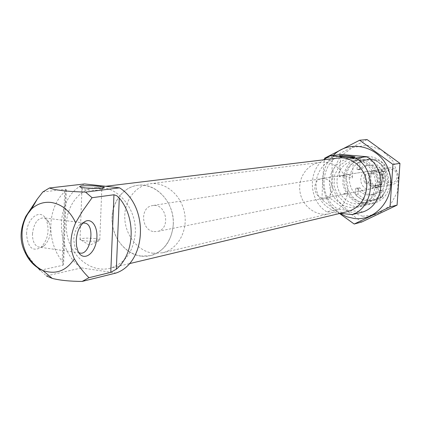 <?xml version="1.0" encoding="UTF-8"?>
<svg xmlns="http://www.w3.org/2000/svg" width="421" height="421" viewBox="0 0 421 421"><rect width="100%" height="100%" fill="white"/><g stroke="black" fill="none" stroke-linecap="round" stroke-linejoin="round"><path stroke-width="0.32" stroke-dasharray="2.1 1.58" d="M349.467 157.454C344.189 157.059 341.257 157.038 340.663 157.391L340.726 157.438C341.589 158.033 353.814 158.712 353.577 158.149L349.467 157.454M348.367 174.683C350.84 175.178 352.156 176.099 352.319 177.451C352.687 180.125 346.025 174.452 341.705 175.483L339.442 176.709C339.663 177.03 341.91 176.383 346.178 174.768L348.367 174.683M383.315 190.318L381.663 190.15L378.405 192.765L374.558 194.244C368.585 195.202 363.749 193.113 360.05 187.982L358.424 187.819L358.013 194.102C363.155 199.217 369.164 201.117 376.037 199.807L382.889 196.665L383.315 190.318L380.8 190.845L379.137 190.676L375.869 193.307L372.006 194.791C366.002 195.754 361.144 193.655 357.424 188.487L355.787 188.324L355.382 194.644C360.544 199.791 366.58 201.701 373.49 200.385L380.373 197.228L380.8 190.845M382.889 196.665L380.373 197.228M358.013 194.102L355.382 194.644M84.61 183.951C55.156 195.886 53.404 248.958 81.421 267.909L46.41 275.918L40.163 270.282L62.955 265.277L63.634 263.888L62.171 261.241C46.121 241.37 47.226 207.537 64.681 191.75L62.171 261.241M42.826 191.971L65.708 189.25L66.318 189.845L64.681 191.75M24.697 251.647L34.727 264.677M362.96 211.942L338.047 209.205L326.722 211.795C309.182 201.159 307.283 172.068 323.412 159.848M341.494 154.486C319.981 162.448 317.913 197.307 338.047 209.205M375.353 185.435C376.753 170.416 363.002 156.533 349.183 158.733C336.49 160.233 327.333 173.862 329.832 187.161C332.111 200.501 345.436 210.095 357.855 207.09C368.122 204.043 373.953 196.823 375.353 185.435M337.9 158.091C323.865 159.691 313.729 174.799 316.503 189.55C319.034 204.348 333.785 214.994 347.499 211.616M340.378 213.315L326.722 211.795M81.421 267.909L116.033 273.04M103.808 187.808L95.151 187.555C76.085 189.745 62.871 212.179 67.007 234.308C70.817 256.494 91.01 272.94 109.644 268.356C124.953 263.657 133.51 251.832 135.309 232.881C136.593 211.689 121.695 190.576 103.898 187.824M26.581 233.808C26.681 217.431 41.4 207.616 46.384 219.999C49.799 230.734 47.936 239.923 40.795 247.564C32.364 251.926 27.623 247.343 26.581 233.808M78.764 252.589L75.164 248.453L73.701 239.675C74.159 232.908 76.227 227.866 79.906 224.546L83.011 223.025M32.454 234.06C33.812 223.072 37.774 217.678 44.331 217.889L46.963 219.457L48.994 222.435C51.857 231.466 50.294 239.196 44.305 245.627L41.358 247.127L38.416 247.038C34.469 245.354 32.485 241.028 32.454 234.06M95.525 238.57C85.931 237.754 80.769 238.112 80.032 239.638L81.29 240.18C85.563 241.522 98.814 241.549 99.824 240.228L99.788 239.691L95.525 238.57M86.21 188.029C82.742 188.176 81.321 188.497 81.948 188.992L82.321 189.155C85.51 190.466 103.04 190.76 101.956 189.503L97.604 188.476M382.926 171.331L384.583 171.484L385.015 165.106C380.373 160.533 374.958 158.575 368.764 159.243L364.176 160.475L360.044 162.848L359.634 169.163L361.265 169.316L364.928 166.427L369.306 164.969C374.911 164.395 379.447 166.516 382.926 171.331L380.405 171.747L382.073 171.9L382.505 165.49C377.837 160.88 372.396 158.917 366.17 159.585L361.565 160.822L357.413 163.211L357.003 169.563L358.639 169.716L362.318 166.811L366.723 165.348C372.348 164.769 376.911 166.9 380.405 171.747M385.015 165.106L382.505 165.49M360.044 162.848L357.413 163.211M388.704 182.088C388.751 172.384 383.157 163.722 374.595 160.18C368.612 158.891 362.976 159.738 357.682 162.722C353.135 166.821 350.34 172.005 349.309 178.262C349.288 187.808 354.719 196.36 363.155 199.991C369.085 201.375 374.732 200.617 380.1 197.712C384.747 193.644 387.615 188.434 388.704 182.088M377.227 180.972C376.79 174.526 373.538 171.326 367.465 171.379C356.608 172.699 359.966 191.413 370.601 188.876C374.49 187.84 376.695 185.203 377.227 180.972M390.393 182.519C391.772 168.005 378.432 154.612 364.986 156.744C351.33 160.212 345.046 169.374 346.141 184.235C350.283 198.549 359.355 204.959 373.369 203.459C383.352 200.501 389.025 193.518 390.393 182.519M355.787 188.324L358.424 187.819M357.003 169.563L359.634 169.163M382.073 171.9L384.583 171.484M379.137 190.676L381.663 190.15M357.424 188.487L360.05 187.982M358.639 169.716L361.265 169.316M332.627 189.208C332.127 182.109 328.596 178.572 322.023 178.615C310.293 180.035 313.987 200.638 325.48 197.891C329.685 196.765 332.064 193.87 332.627 189.208M345.925 193.649L343.757 193.581L345.925 193.649M347.878 190.766C349.325 174.81 334.842 160.043 320.334 162.359C307.02 163.937 297.447 178.378 300.099 192.492C302.52 206.648 316.513 216.868 329.548 213.715C340.326 210.511 346.436 202.859 347.878 190.766M173.263 224.651C174.831 202.78 156.044 182.319 137.699 185.324C120.843 187.324 109.081 206.864 112.686 226.114C115.996 245.411 133.815 259.646 150.313 255.663C163.964 251.542 171.61 241.201 173.263 224.651M368.749 173.541L368.112 183.146C369.617 185.808 371.811 187.329 374.706 187.708L378.595 187.103L380.384 186.019L381.852 184.498L382.5 174.841C380.484 171.468 377.621 169.968 373.916 170.352L371.033 171.426L368.749 173.541L365.875 174.015L365.244 183.682C363.244 180.356 363.455 177.13 365.875 174.015M382.621 175.962C378.405 169.684 373.822 169.247 368.875 174.662M368.396 181.961C369.696 184.945 371.88 186.656 374.948 187.092C378.037 187.266 380.431 186.008 382.126 183.303M154.012 231.613L157.165 231.508C171.252 229.387 166.463 202.685 152.518 205.595C139.751 206.958 141.135 230.634 154.012 231.613M381.852 184.498L379.053 185.04C380.726 182.056 380.942 178.814 379.7 175.325L379.053 185.04M382.5 174.841L379.7 175.325M368.112 183.146L365.244 183.682M153.039 253.242L162.517 252.81C177.609 249.432 187.924 231.234 184.593 213.215C181.451 195.155 165.458 181.683 150.129 183.761C135.22 185.577 123.969 201.212 124.795 218.394C125.469 235.571 138.041 251.237 153.039 253.242M140.709 256.094L150.313 255.663C165.606 252.247 176.046 233.723 172.647 215.357C169.447 196.954 153.223 183.214 137.699 185.324C122.59 187.166 111.212 203.08 112.065 220.572C112.77 238.065 125.516 254.037 140.709 256.094M390.541 182.867C398.624 183.73 399.561 170.179 391.451 169.5C383.389 168.7 382.484 182.151 390.541 182.867M389.851 184.698L392.088 184.587C402.081 183.03 399.013 165.921 389.104 167.937C380.021 168.947 380.716 184.24 389.851 184.698M377.121 187.229L379.416 187.119C389.651 185.524 386.494 167.9 376.337 169.968C367.033 171 367.759 186.745 377.121 187.229M376.637 185.614L378.447 185.529C386.683 184.277 384.141 170.105 375.979 171.789C368.549 172.642 369.154 185.235 376.637 185.614M339.884 213.431C320.465 201.906 316.892 170.721 333.29 155.423M354.782 206.569L345.12 203.127L337.721 195.644L334 185.582L334.669 174.894L339.61 165.642L347.888 159.648L357.913 158.128L367.701 161.427L375.285 168.942L379.105 179.167L378.379 190.039L373.264 199.349L364.828 205.238L354.782 206.569M321.965 199.633L329.911 198.028L331.722 177.773L332.443 157.333L324.507 158.275L322.665 178.941L321.965 199.633L339.573 213.505M361.713 222.014L329.911 198.028M332.443 157.333L367.107 139.572M363.386 204.58C353.193 202.759 345.173 194.649 342.931 183.993C342.589 176.736 344.436 170.216 348.467 164.427C353.587 159.68 359.597 157.217 366.496 157.038L376.132 160.275C381.794 164.685 385.536 170.489 387.346 177.678C387.667 185.072 385.752 191.676 381.584 197.481C376.342 202.175 370.275 204.538 363.386 204.58M362.618 216.247L348.456 211.168L337.642 200.207L332.216 185.519L333.185 169.916L340.4 156.375L352.53 147.545L367.27 145.234L381.71 150.018L392.919 161.032L398.561 176.078L397.461 192.081L389.872 205.753L377.405 214.357L362.618 216.247M355.829 203.922L351.624 202.996L347.678 201.17L344.157 198.523L341.215 195.176L338.973 191.271L337.526 186.977L336.932 182.477L337.226 177.967L338.384 173.641L340.373 169.679L343.094 166.253L346.446 163.516L350.277 161.59L354.429 160.564L358.866 160.501L363.239 161.459L367.344 163.401L370.985 166.237L373.98 169.837L376.19 174.026L377.511 178.609L377.869 183.361L377.248 188.061L375.69 192.476L373.264 196.402L370.091 199.649L366.323 202.069L362.139 203.548L355.829 203.922M362.681 202.369L358.529 201.459L354.635 199.665L351.156 197.06L348.251 193.76L346.041 189.918L344.61 185.687L344.031 181.256L344.32 176.815L345.467 172.547L347.43 168.642L350.125 165.269L353.435 162.569L357.218 160.675L361.323 159.659L365.702 159.596L370.022 160.538L374.074 162.448L377.669 165.243L380.626 168.784L382.81 172.91L384.105 177.425L384.457 182.109L383.847 186.735L382.305 191.087L379.905 194.949L376.769 198.154L373.048 200.538L368.917 202.001L362.681 202.369M65.708 189.25L62.955 265.277M375.427 185.85L377.237 185.766C385.494 184.514 382.942 170.3 374.764 171.989C367.312 172.842 367.922 185.472 375.427 185.85M352.319 177.451L353.561 158.107M339.447 176.709L340.663 157.391M376.037 199.807L373.49 200.385M105.66 186.282L95.151 187.555M129.215 263.688L109.644 268.356M66.323 189.845L63.639 263.888M75.164 248.453L77.98 251.079M79.906 224.546L83.642 222.477M83.8 222.946L44.331 217.889M79.374 252.837L38.416 247.038M48.994 222.435L46.384 219.999M44.305 245.627L40.795 247.564M81.29 240.18L89.699 245.322L99.824 240.228M99.788 239.691L101.787 189.339M80.032 239.638L81.948 188.992M101.956 189.503L103.708 187.898M82.321 189.155L80.385 187.066M353.577 158.149L354.95 156.944M340.726 157.438L339.473 156.023M368.764 159.243L366.17 159.585M364.986 156.744L349.183 158.733M373.369 203.459L357.855 207.09M372.006 194.791L374.558 194.244M366.723 165.348L369.306 164.969M367.465 171.379L346.178 174.768M341.705 175.478L322.023 178.615M370.601 188.876L325.48 197.891M320.334 162.359L150.129 183.761M329.548 213.715L162.517 252.81M343.757 193.576L344.788 194.255L345.978 193.676M373.916 170.352L152.518 205.595M377.011 187.598L157.165 231.508M378.447 185.529L377.237 185.766C380.868 185.108 382.531 182.282 382.231 177.299C380.605 173.131 378.116 171.363 374.764 171.989L375.979 171.789M389.104 167.937L376.337 169.968M392.088 184.587L379.416 187.119M362.139 203.548L368.917 202.001M354.429 160.564L361.323 159.659"/><path stroke-width="0.63" d="M119.569 187.824L84.61 183.951L49.452 187.982L42.826 191.971L37.28 199.096L25.839 216.347C19.898 229.098 19.519 240.865 24.697 251.647C28.728 260.71 34.738 266.972 42.732 270.445C55.693 274.902 66.218 271.029 74.312 258.82C78.822 266.261 83.711 272.555 88.973 277.697L82.142 281.428L116.033 273.04C146.603 262.683 149.223 206.422 119.569 187.824L85.552 192.113L92.078 197.712L113.959 194.76L110.781 272.366L116.333 269.172C134.736 253.958 136.351 218.22 119.285 198.049L116.691 195.702L113.959 194.76M110.781 272.366L88.973 277.697M46.41 275.918L52.283 278.413C59.819 280.339 69.77 281.344 82.142 281.428M34.727 264.677L40.163 270.282M74.312 258.82C69.433 247.848 69.881 235.828 75.659 222.751L82.442 211.274L92.078 197.712M85.552 192.113C66.75 191.497 54.714 190.124 49.452 187.982M323.412 159.848L330.196 155.781L341.494 154.486L366.575 156.691L355.766 158.054C377.09 170.084 374.564 207.164 352.124 214.621L340.378 213.315M352.124 214.621L362.96 211.942C384.973 204.627 387.478 168.426 366.575 156.691M129.215 263.688L347.499 211.616C358.76 208.227 365.154 200.254 366.675 187.687C368.207 171.089 353.103 155.733 337.9 158.091L105.66 186.282M330.196 155.781L355.766 158.054M76.243 240.575C76.796 232.476 79.259 226.44 83.642 222.477C91.51 215.889 99.203 227.866 96.335 241.565C93.83 255.384 82.5 261.588 77.98 251.079L76.58 246.243L76.243 240.575M98.746 186.256C89.778 185.187 76.212 185.761 80.385 187.066C84.237 188.629 105.497 189.003 104.145 187.498C103.845 187.05 102.045 186.64 98.746 186.256M350.046 156.054C343.299 155.56 339.773 155.549 339.473 156.023C340.505 156.733 355.319 157.554 355.019 156.88L350.046 156.054M83.011 223.025L85.242 223.13C96.072 225.545 89.915 256.957 79.374 252.837L78.764 252.589M97.604 188.476L86.21 188.029M333.29 155.423C349.877 138.277 381.189 146.519 388.93 170.931C397.35 195.118 377.4 221.63 354.014 218.457L346.699 216.762L339.884 213.431M339.573 213.505L354.203 224.035L390.046 206.89L392.94 164.432L359.623 140.23L324.507 158.275M390.046 206.89L397.077 205.122L361.713 222.014L354.203 224.035M392.94 164.432L399.95 163.364L397.077 205.122M359.623 140.23L367.107 139.572L399.95 163.364M75.659 222.751C70.075 210.942 61.882 204.169 51.067 202.443C43.763 201.685 37.301 203.827 31.686 208.858L25.839 216.347M119.285 198.049L116.333 269.172M37.274 199.096L31.686 208.858C14.982 226.924 20.787 259.31 42.732 270.445L52.283 278.418M85.242 223.13L83.8 222.946M103.708 187.898L104.145 187.498"/></g></svg>
